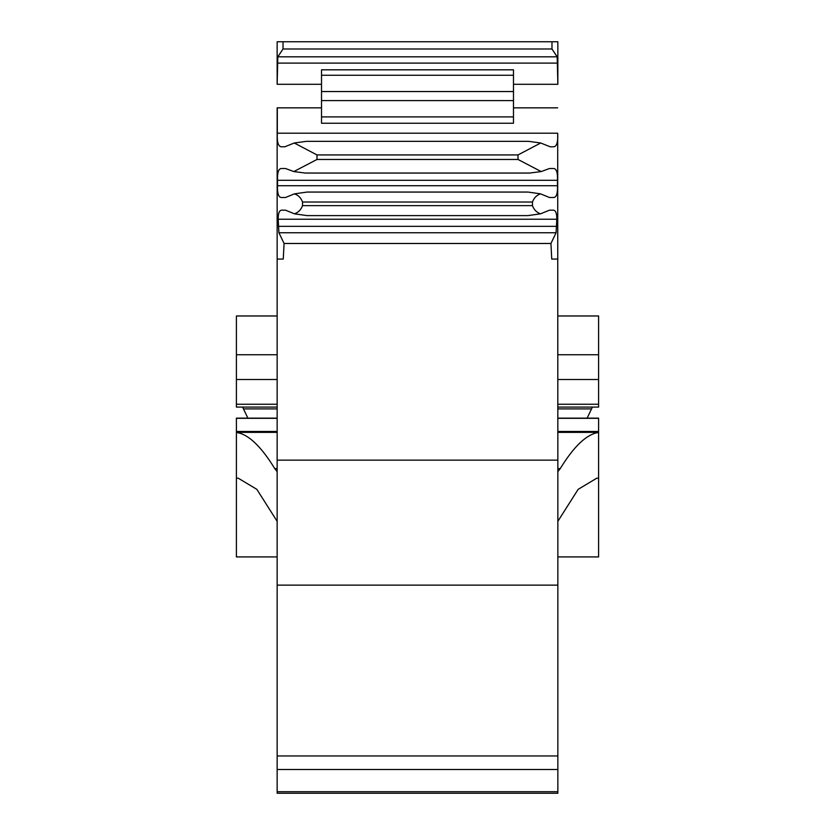 <?xml version="1.0" encoding="UTF-8"?>
<svg xmlns="http://www.w3.org/2000/svg" width="835" height="835" viewBox="0 0 835 835"><rect width="100%" height="100%" fill="white"/><g stroke="black" fill="none" stroke-linecap="round" stroke-linejoin="round"><path stroke-width="1.25" d="M557.853 407.083L598.601 407.083L598.601 354.76L557.853 354.76M277.147 791.705L557.853 791.705L557.853 793.25L277.147 793.25L277.147 460.148L557.853 460.148L557.686 133.203C558.114 141.668 556.861 146.198 553.939 146.783L550.15 146.783L553.939 146.783M557.853 791.705L557.853 460.148M277.147 407.083L236.399 407.083L236.399 354.76L277.147 354.76M281.061 197.498L285.528 197.498L281.061 197.498C278.431 196.987 277.251 193.073 277.523 185.725L277.523 180.287C277.251 172.949 278.42 169.035 281.061 168.513L285.528 168.513L293.816 171.572L305.266 173.043L529.734 173.043L541.184 171.572L518.013 159.464L518.013 154.934L540.725 142.994L528.649 141.355L306.351 141.355L294.275 142.994L284.85 146.783L281.061 146.783L284.85 146.783M277.147 460.148L277.147 259.069L283.263 259.069L284.067 243.476L278.911 232.746L278.191 219.229C278.118 213.551 279.224 210.535 281.499 210.169L285.528 210.169L294.452 213.823L307.04 215.607L527.96 215.607L540.548 213.823C536.696 212.507 534.003 209.783 532.469 205.64L532.469 202.018C534.003 197.874 536.696 195.15 540.548 193.845L527.96 192.06L307.04 192.06L294.452 193.845L285.528 197.498M283.023 48.994L283.023 41.75L277.147 41.75L277.147 84.304L277.815 56.832L283.023 48.994L551.977 48.994L551.977 41.75L557.853 41.75L557.853 84.304L557.185 56.832L551.977 48.994M283.023 41.75L551.977 41.75M321.517 107.851L277.147 107.851L277.147 259.069M321.517 84.304L277.314 84.304M284.067 243.476L550.933 243.476L556.089 232.746L556.809 219.229C556.882 213.551 555.776 210.535 553.501 210.169L549.472 210.169L553.501 210.169M281.499 210.169L285.528 210.169M540.548 193.845L549.472 197.498L553.939 197.498C556.569 196.987 557.749 193.073 557.477 185.725L557.477 180.287C557.749 172.949 556.58 169.035 553.939 168.513L549.472 168.513L553.939 168.513M549.472 197.498L553.939 197.498M281.061 168.513L285.528 168.513M242.588 407.083L247.891 418.147M592.412 407.083L587.109 418.147M236.399 315.974L277.147 315.974L236.399 315.974L236.399 354.76M321.517 116.9L321.517 123.246L513.483 123.246L513.483 116.9L321.517 116.9L321.517 91.547L513.483 91.547L513.483 116.9M321.517 75.254L513.483 75.254L513.483 69.816L321.517 69.816L321.517 91.547M513.483 75.254L513.483 91.547M550.933 243.476L551.737 259.069L557.853 259.069M294.452 213.823C298.304 212.507 300.997 209.783 302.531 205.64L302.531 202.018C300.997 197.874 298.304 195.15 294.452 193.845M293.816 171.572L316.987 159.464L518.013 159.464M316.987 159.464L316.987 154.934L294.275 142.994M281.061 146.783C278.139 146.198 276.886 141.668 277.314 133.203L277.314 107.851M513.483 107.851L557.686 107.851M513.483 84.304L557.686 84.304M277.147 471.671L274.767 468.612L277.147 468.612M557.853 471.671L560.233 468.612C574.062 446.088 586.848 434.043 598.601 432.478L598.601 418.147L557.853 418.147M277.147 556.924L236.399 556.924L236.399 418.147L277.147 418.147M236.399 432.478C248.152 434.043 260.938 446.088 274.767 468.612M277.147 521.322L256.836 489.331L238.142 478.142L236.399 478.267M557.853 521.322L578.164 489.331L596.858 478.142L598.601 478.267L598.601 432.478M557.853 556.924L598.601 556.924L598.601 478.267M598.601 315.974L557.853 315.974L598.601 315.974L598.601 354.76M549.472 210.169L540.548 213.823M540.725 142.994L550.15 146.783M549.472 168.513L541.184 171.572M598.601 379.518L557.853 379.518M277.147 585.116L557.853 585.116M278.911 232.746L556.089 232.746M277.815 56.832L557.185 56.832M243.486 408.91L277.147 408.91M591.514 408.91L557.853 408.91M236.399 404.255L277.147 404.255M236.399 379.518L277.147 379.518M321.517 100.607L513.483 100.607M278.191 226.337L556.809 226.337M278.191 219.229L556.809 219.229M302.531 205.64L532.469 205.64M302.531 202.018L532.469 202.018M277.523 185.725L557.477 185.725M277.523 180.287L557.477 180.287M316.987 154.934L518.013 154.934M277.314 133.203L557.686 133.203M277.314 63.105L557.686 63.105M557.853 468.612L560.233 468.612M598.601 432.373L557.853 432.373M236.399 432.373L277.147 432.373M236.399 431.455L277.147 431.455M236.399 418.325L277.147 418.325M277.147 769.484L557.853 769.484M277.147 755.957L557.853 755.957M598.601 404.255L557.853 404.255M598.601 431.455L557.853 431.455M598.601 418.325L557.853 418.325"/></g></svg>
